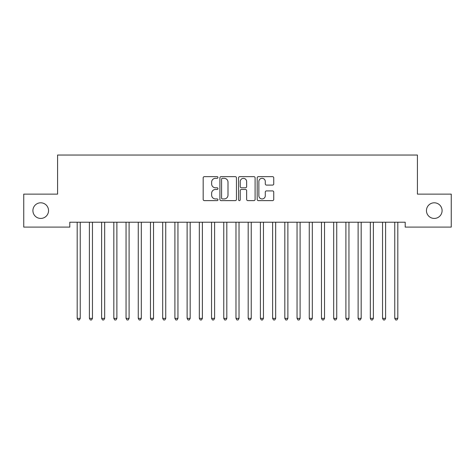 <?xml version="1.0" encoding="UTF-8"?>
<svg xmlns="http://www.w3.org/2000/svg" width="475" height="475" viewBox="0 0 475 475"><rect width="100%" height="100%" fill="white"/><g stroke="black" fill="none" stroke-linecap="round" stroke-linejoin="round"><path stroke-width="0.71" d="M217.96 177.478A0.837 0.837 0 0 0 217.117 176.641L204.381 176.641A1.199 1.199 0 0 0 203.181 177.84L203.181 199.423A1.199 1.199 0 0 0 204.381 200.622L217.117 200.622A0.837 0.837 0 0 0 217.96 199.779A0.837 0.837 0 0 0 217.117 198.942L215.472 198.942A3.836 3.836 0 0 1 211.636 195.106L211.636 193.307A3.836 3.836 0 0 1 215.472 189.472L217.117 189.472A0.837 0.837 0 0 0 217.96 188.628A0.837 0.837 0 0 0 217.117 187.791L215.472 187.791A3.836 3.836 0 0 1 211.636 183.956L211.636 182.157A3.836 3.836 0 0 1 215.472 178.321L217.117 178.321A0.837 0.837 0 0 0 217.96 177.478M426.455 210.615A7.82 7.82 0 0 0 434.275 218.435A7.82 7.82 0 0 0 442.088 210.615A7.82 7.82 0 0 0 434.275 202.801A7.82 7.82 0 0 0 426.455 210.615M32.912 210.615A7.82 7.82 0 0 0 40.725 218.435A7.82 7.82 0 0 0 48.545 210.615A7.82 7.82 0 0 0 40.725 202.801A7.82 7.82 0 0 0 32.912 210.615M272.537 185.096A1.199 1.199 0 0 0 273.737 183.896L273.737 177.84A1.199 1.199 0 0 0 272.537 176.641L258.388 176.641A1.199 1.199 0 0 0 257.195 177.84L257.195 199.423A1.199 1.199 0 0 0 258.388 200.622L272.537 200.622A1.199 1.199 0 0 0 273.737 199.423L273.737 192.108A1.199 1.199 0 0 0 272.537 190.908L266.481 190.908A1.199 1.199 0 0 0 265.288 192.108L265.288 195.736A3.206 3.206 0 0 1 262.075 198.942A3.206 3.206 0 0 1 258.869 195.736L258.869 181.527A3.206 3.206 0 0 1 262.075 178.321A3.206 3.206 0 0 1 265.288 181.527L265.288 183.896A1.199 1.199 0 0 0 266.481 185.096L272.537 185.096M405.205 222.223L69.795 222.223L69.795 227.103L23.75 227.103L23.75 194.127L57.582 194.127L57.582 155.04L417.418 155.04L417.418 194.127L451.25 194.127L451.25 227.103L405.205 227.103L405.205 222.223M236.449 177.84A1.199 1.199 0 0 0 235.25 176.641L221.107 176.641A1.199 1.199 0 0 0 219.907 177.84L219.907 199.423A1.199 1.199 0 0 0 221.107 200.622L235.25 200.622A1.199 1.199 0 0 0 236.449 199.423L236.449 177.84M239.75 176.641L253.893 176.641A1.199 1.199 0 0 1 255.093 177.84L255.093 199.423A1.199 1.199 0 0 1 253.893 200.622L247.843 200.622A1.199 1.199 0 0 1 246.644 199.423L246.644 190.671A1.199 1.199 0 0 0 245.444 189.472L241.425 189.472A1.199 1.199 0 0 0 240.225 190.671L240.225 199.779A0.837 0.837 0 0 1 239.388 200.622A0.837 0.837 0 0 1 238.551 199.779L238.551 177.84A1.199 1.199 0 0 1 239.75 176.641M222.425 178.321A0.837 0.837 0 0 0 221.582 179.158L221.582 198.105A0.837 0.837 0 0 0 222.425 198.942L224.164 198.942A3.836 3.836 0 0 0 228 195.106L228 182.157A3.836 3.836 0 0 0 224.164 178.321L222.425 178.321M246.644 181.587A3.206 3.206 0 0 0 243.438 178.38A3.206 3.206 0 0 0 240.225 181.587L240.225 186.592A1.199 1.199 0 0 0 241.425 187.791L245.444 187.791A1.199 1.199 0 0 0 246.644 186.592L246.644 181.587M80.4 222.223L80.328 222.401A1.223 1.223 0 0 0 80.239 222.852L80.239 318.369L77.188 318.369L77.188 222.852A1.223 1.223 0 0 0 77.098 222.401L77.027 222.223M80.239 318.369L79.325 319.96L78.102 319.96L77.188 318.369M92.613 222.223L92.542 222.401A1.223 1.223 0 0 0 92.453 222.852L92.453 318.369L89.401 318.369L89.401 222.852A1.223 1.223 0 0 0 89.312 222.401L89.241 222.223M92.453 318.369L91.538 319.96L90.315 319.96L89.401 318.369M104.832 222.223L104.755 222.401A1.223 1.223 0 0 0 104.672 222.852L104.672 318.369L101.614 318.369L101.614 222.852A1.223 1.223 0 0 0 101.525 222.401L101.454 222.223M104.672 318.369L103.752 319.96L102.535 319.96L101.614 318.369M117.046 222.223L116.975 222.401A1.223 1.223 0 0 0 116.886 222.852L116.886 318.369L113.828 318.369L113.828 222.852A1.223 1.223 0 0 0 113.745 222.401L113.668 222.223M116.886 318.369L115.965 319.96L114.748 319.96L113.828 318.369M129.259 222.223L129.188 222.401A1.223 1.223 0 0 0 129.099 222.852L129.099 318.369L126.047 318.369L126.047 222.852A1.223 1.223 0 0 0 125.958 222.401L125.887 222.223M129.099 318.369L128.185 319.96L126.962 319.96L126.047 318.369M141.473 222.223L141.402 222.401A1.223 1.223 0 0 0 141.312 222.852L141.312 318.369L138.261 318.369L138.261 222.852A1.223 1.223 0 0 0 138.172 222.401L138.1 222.223M141.312 318.369L140.398 319.96L139.175 319.96L138.261 318.369M153.686 222.223L153.615 222.401A1.223 1.223 0 0 0 153.526 222.852L153.526 318.369L150.474 318.369L150.474 222.852A1.223 1.223 0 0 0 150.385 222.401L150.314 222.223M153.526 318.369L152.612 319.96L151.388 319.96L150.474 318.369M165.9 222.223L165.828 222.401A1.223 1.223 0 0 0 165.739 222.852L165.739 318.369L162.688 318.369L162.688 222.852A1.223 1.223 0 0 0 162.598 222.401L162.527 222.223M165.739 318.369L164.825 319.96L163.602 319.96L162.688 318.369M178.113 222.223L178.042 222.401A1.223 1.223 0 0 0 177.953 222.852L177.953 318.369L174.901 318.369L174.901 222.852A1.223 1.223 0 0 0 174.812 222.401L174.741 222.223M177.953 318.369L177.038 319.96L175.815 319.96L174.901 318.369M190.333 222.223L190.255 222.401A1.223 1.223 0 0 0 190.172 222.852L190.172 318.369L187.114 318.369L187.114 222.852A1.223 1.223 0 0 0 187.025 222.401L186.954 222.223M190.172 318.369L189.252 319.96L188.035 319.96L187.114 318.369M202.546 222.223L202.475 222.401A1.223 1.223 0 0 0 202.386 222.852L202.386 318.369L199.328 318.369L199.328 222.852A1.223 1.223 0 0 0 199.245 222.401L199.167 222.223M202.386 318.369L201.465 319.96L200.248 319.96L199.328 318.369M214.759 222.223L214.688 222.401A1.223 1.223 0 0 0 214.599 222.852L214.599 318.369L211.547 318.369L211.547 222.852A1.223 1.223 0 0 0 211.458 222.401L211.387 222.223M214.599 318.369L213.685 319.96L212.462 319.96L211.547 318.369M226.973 222.223L226.902 222.401A1.223 1.223 0 0 0 226.812 222.852L226.812 318.369L223.761 318.369L223.761 222.852A1.223 1.223 0 0 0 223.672 222.401L223.6 222.223M226.812 318.369L225.898 319.96L224.675 319.96L223.761 318.369M239.186 222.223L239.115 222.401A1.223 1.223 0 0 0 239.026 222.852L239.026 318.369L235.974 318.369L235.974 222.852A1.223 1.223 0 0 0 235.885 222.401L235.814 222.223M239.026 318.369L238.112 319.96L236.888 319.96L235.974 318.369M251.4 222.223L251.328 222.401A1.223 1.223 0 0 0 251.239 222.852L251.239 318.369L248.188 318.369L248.188 222.852A1.223 1.223 0 0 0 248.098 222.401L248.027 222.223M251.239 318.369L250.325 319.96L249.102 319.96L248.188 318.369M263.613 222.223L263.542 222.401A1.223 1.223 0 0 0 263.453 222.852L263.453 318.369L260.401 318.369L260.401 222.852A1.223 1.223 0 0 0 260.312 222.401L260.241 222.223M263.453 318.369L262.538 319.96L261.315 319.96L260.401 318.369M275.832 222.223L275.755 222.401A1.223 1.223 0 0 0 275.672 222.852L275.672 318.369L272.614 318.369L272.614 222.852A1.223 1.223 0 0 0 272.525 222.401L272.454 222.223M275.672 318.369L274.752 319.96L273.535 319.96L272.614 318.369M288.046 222.223L287.975 222.401A1.223 1.223 0 0 0 287.886 222.852L287.886 318.369L284.828 318.369L284.828 222.852A1.223 1.223 0 0 0 284.745 222.401L284.668 222.223M287.886 318.369L286.965 319.96L285.748 319.96L284.828 318.369M300.259 222.223L300.188 222.401A1.223 1.223 0 0 0 300.099 222.852L300.099 318.369L297.047 318.369L297.047 222.852A1.223 1.223 0 0 0 296.958 222.401L296.887 222.223M300.099 318.369L299.185 319.96L297.962 319.96L297.047 318.369M312.473 222.223L312.402 222.401A1.223 1.223 0 0 0 312.312 222.852L312.312 318.369L309.261 318.369L309.261 222.852A1.223 1.223 0 0 0 309.172 222.401L309.1 222.223M312.312 318.369L311.398 319.96L310.175 319.96L309.261 318.369M324.686 222.223L324.615 222.401A1.223 1.223 0 0 0 324.526 222.852L324.526 318.369L321.474 318.369L321.474 222.852A1.223 1.223 0 0 0 321.385 222.401L321.314 222.223M324.526 318.369L323.612 319.96L322.388 319.96L321.474 318.369M336.9 222.223L336.828 222.401A1.223 1.223 0 0 0 336.739 222.852L336.739 318.369L333.688 318.369L333.688 222.852A1.223 1.223 0 0 0 333.598 222.401L333.527 222.223M336.739 318.369L335.825 319.96L334.602 319.96L333.688 318.369M349.113 222.223L349.042 222.401A1.223 1.223 0 0 0 348.953 222.852L348.953 318.369L345.901 318.369L345.901 222.852A1.223 1.223 0 0 0 345.812 222.401L345.741 222.223M348.953 318.369L348.038 319.96L346.815 319.96L345.901 318.369M361.332 222.223L361.255 222.401A1.223 1.223 0 0 0 361.172 222.852L361.172 318.369L358.114 318.369L358.114 222.852A1.223 1.223 0 0 0 358.025 222.401L357.954 222.223M361.172 318.369L360.252 319.96L359.035 319.96L358.114 318.369M373.546 222.223L373.475 222.401A1.223 1.223 0 0 0 373.386 222.852L373.386 318.369L370.328 318.369L370.328 222.852A1.223 1.223 0 0 0 370.245 222.401L370.168 222.223M373.386 318.369L372.465 319.96L371.248 319.96L370.328 318.369M385.759 222.223L385.688 222.401A1.223 1.223 0 0 0 385.599 222.852L385.599 318.369L382.547 318.369L382.547 222.852A1.223 1.223 0 0 0 382.458 222.401L382.387 222.223M385.599 318.369L384.685 319.96L383.462 319.96L382.547 318.369M397.973 222.223L397.902 222.401A1.223 1.223 0 0 0 397.812 222.852L397.812 318.369L394.761 318.369L394.761 222.852A1.223 1.223 0 0 0 394.672 222.401L394.6 222.223M397.812 318.369L396.898 319.96L395.675 319.96L394.761 318.369"/></g></svg>
